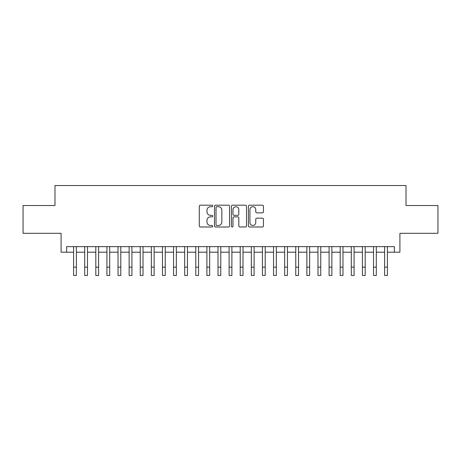 <?xml version="1.0" encoding="UTF-8"?>
<svg xmlns="http://www.w3.org/2000/svg" width="461" height="461" viewBox="0 0 461 461"><rect width="100%" height="100%" fill="white"/><g stroke="black" fill="none" stroke-linecap="round" stroke-linejoin="round"><path stroke-width="0.69" d="M212.728 205.946A0.761 0.761 0 0 0 211.962 205.185L200.379 205.185A1.089 1.089 0 0 0 199.29 206.274L199.29 225.902A1.089 1.089 0 0 0 200.379 226.991L211.962 226.991A0.761 0.761 0 0 0 212.728 226.23A0.761 0.761 0 0 0 211.962 225.464L210.464 225.464A3.486 3.486 0 0 1 206.977 221.977L206.977 220.341A3.486 3.486 0 0 1 210.464 216.849L211.962 216.849A0.761 0.761 0 0 0 212.728 216.088A0.761 0.761 0 0 0 211.962 215.322L210.464 215.322A3.486 3.486 0 0 1 206.977 211.835L206.977 210.199A3.486 3.486 0 0 1 210.464 206.712L211.962 206.712A0.761 0.761 0 0 0 212.728 205.946M262.367 212.873A1.089 1.089 0 0 0 263.456 211.778L263.456 206.274A1.089 1.089 0 0 0 262.367 205.185L249.499 205.185A1.089 1.089 0 0 0 248.41 206.274L248.41 225.902A1.089 1.089 0 0 0 249.499 226.991L262.367 226.991A1.089 1.089 0 0 0 263.456 225.902L263.456 219.252A1.089 1.089 0 0 0 262.367 218.157L256.858 218.157A1.089 1.089 0 0 0 255.769 219.252L255.769 222.548A2.916 2.916 0 0 1 252.853 225.464A2.916 2.916 0 0 1 249.937 222.548L249.937 209.628A2.916 2.916 0 0 1 252.853 206.712A2.916 2.916 0 0 1 255.769 209.628L255.769 211.778A1.089 1.089 0 0 0 256.858 212.873L262.367 212.873M66.649 252.19L66.649 246.635L394.351 246.635L394.351 252.19L399.906 252.19L399.906 233.306L437.95 233.306L437.95 205.531L406.014 205.531L406.014 185.541L54.986 185.541L54.986 205.531L23.05 205.531L23.05 233.306L61.094 233.306L61.094 252.19L73.593 252.19M229.543 206.274A1.089 1.089 0 0 0 228.454 205.185L215.587 205.185A1.089 1.089 0 0 0 214.498 206.274L214.498 225.902A1.089 1.089 0 0 0 215.587 226.991L228.454 226.991A1.089 1.089 0 0 0 229.543 225.902L229.543 206.274M232.546 205.185L245.413 205.185A1.089 1.089 0 0 1 246.502 206.274L246.502 225.902A1.089 1.089 0 0 1 245.413 226.991L239.904 226.991A1.089 1.089 0 0 1 238.815 225.902L238.815 217.938A1.089 1.089 0 0 0 237.726 216.849L234.073 216.849A1.089 1.089 0 0 0 232.978 217.938L232.978 226.23A0.761 0.761 0 0 1 232.217 226.991A0.761 0.761 0 0 1 231.457 226.23L231.457 206.274A1.089 1.089 0 0 1 232.546 205.185M76.37 252.19L84.703 252.19M87.481 252.19L95.813 252.19M98.585 252.19L106.917 252.19M109.695 252.19L118.028 252.19M120.805 252.19L129.138 252.19M131.915 252.19L140.242 252.19M143.019 252.19L151.352 252.19M154.13 252.19L162.462 252.19M165.24 252.19L173.567 252.19M176.344 252.19L184.677 252.19M187.454 252.19L195.787 252.19M198.564 252.19L206.897 252.19M209.674 252.19L218.001 252.19M220.779 252.19L229.111 252.19M231.889 252.19L240.221 252.19M242.999 252.19L251.326 252.19M254.103 252.19L262.436 252.19M265.213 252.19L273.546 252.19M276.323 252.19L284.656 252.19M287.434 252.19L295.76 252.19M298.538 252.19L306.87 252.19M309.648 252.19L317.981 252.19M320.758 252.19L329.085 252.19M331.862 252.19L340.195 252.19M342.972 252.19L351.305 252.19M354.083 252.19L362.415 252.19M365.187 252.19L373.519 252.19M376.297 252.19L384.63 252.19M387.407 252.19L394.351 252.19M216.791 206.712A0.761 0.761 0 0 0 216.025 207.473L216.025 224.703A0.761 0.761 0 0 0 216.791 225.464L218.37 225.464A3.486 3.486 0 0 0 221.856 221.977L221.856 210.199A3.486 3.486 0 0 0 218.37 206.712L216.791 206.712M238.815 209.68A2.916 2.916 0 0 0 235.899 206.764A2.916 2.916 0 0 0 232.978 209.68L232.978 214.232A1.089 1.089 0 0 0 234.073 215.322L237.726 215.322A1.089 1.089 0 0 0 238.815 214.232L238.815 209.68M73.593 267.132L76.37 267.132L76.37 275.459L73.593 275.459L73.593 246.635M76.37 267.132L76.37 246.635M84.703 275.459L87.481 275.459L84.703 275.459L84.703 246.635M87.481 275.459L87.481 246.635M95.813 275.459L98.585 275.459L95.813 275.459L95.813 246.635M98.585 275.459L98.585 246.635M106.917 275.459L109.695 275.459L106.917 275.459L106.917 246.635M109.695 275.459L109.695 246.635M118.028 275.459L120.805 275.459L118.028 275.459L118.028 246.635M120.805 275.459L120.805 246.635M129.138 275.459L131.915 275.459L129.138 275.459L129.138 246.635M131.915 275.459L131.915 246.635M140.242 275.459L143.019 275.459L140.242 275.459L140.242 246.635M143.019 275.459L143.019 246.635M151.352 275.459L154.13 275.459L151.352 275.459L151.352 246.635M154.13 275.459L154.13 246.635M162.462 275.459L165.24 275.459L162.462 275.459L162.462 246.635M165.24 275.459L165.24 246.635M173.567 275.459L176.344 275.459L173.567 275.459L173.567 246.635M176.344 275.459L176.344 246.635M184.677 275.459L187.454 275.459L184.677 275.459L184.677 246.635M187.454 275.459L187.454 246.635M195.787 275.459L198.564 275.459L195.787 275.459L195.787 246.635M198.564 275.459L198.564 246.635M206.897 275.459L209.674 275.459L206.897 275.459L206.897 246.635M209.674 275.459L209.674 246.635M218.001 275.459L220.779 275.459L218.001 275.459L218.001 246.635M220.779 275.459L220.779 246.635M229.111 275.459L231.889 275.459L229.111 275.459L229.111 246.635M231.889 275.459L231.889 246.635M240.221 275.459L242.999 275.459L240.221 275.459L240.221 246.635M242.999 275.459L242.999 246.635M251.326 275.459L254.103 275.459L251.326 275.459L251.326 246.635M254.103 275.459L254.103 246.635M262.436 275.459L265.213 275.459L262.436 275.459L262.436 246.635M265.213 275.459L265.213 246.635M273.546 275.459L276.323 275.459L273.546 275.459L273.546 246.635M276.323 275.459L276.323 246.635M284.656 275.459L287.434 275.459L284.656 275.459L284.656 246.635M287.434 275.459L287.434 246.635M295.76 275.459L298.538 275.459L295.76 275.459L295.76 246.635M298.538 275.459L298.538 246.635M306.87 275.459L309.648 275.459L306.87 275.459L306.87 246.635M309.648 275.459L309.648 246.635M317.981 275.459L320.758 275.459L317.981 275.459L317.981 246.635M320.758 275.459L320.758 246.635M329.085 275.459L331.862 275.459L329.085 275.459L329.085 246.635M331.862 275.459L331.862 246.635M340.195 275.459L342.972 275.459L340.195 275.459L340.195 246.635M342.972 275.459L342.972 246.635M351.305 275.459L354.083 275.459L351.305 275.459L351.305 246.635M354.083 275.459L354.083 246.635M362.415 275.459L365.187 275.459L362.415 275.459L362.415 246.635M365.187 275.459L365.187 246.635M373.519 275.459L376.297 275.459L373.519 275.459L373.519 246.635M376.297 275.459L376.297 246.635M384.63 275.459L387.407 275.459L384.63 275.459L384.63 246.635M387.407 275.459L387.407 246.635M84.703 267.132L87.481 267.132M95.813 267.132L98.585 267.132M106.917 267.132L109.695 267.132M118.028 267.132L120.805 267.132M129.138 267.132L131.915 267.132M140.242 267.132L143.019 267.132M151.352 267.132L154.13 267.132M162.462 267.132L165.24 267.132M173.567 267.132L176.344 267.132M184.677 267.132L187.454 267.132M195.787 267.132L198.564 267.132M206.897 267.132L209.674 267.132M218.001 267.132L220.779 267.132M229.111 267.132L231.889 267.132M240.221 267.132L242.999 267.132M251.326 267.132L254.103 267.132M262.436 267.132L265.213 267.132M273.546 267.132L276.323 267.132M284.656 267.132L287.434 267.132M295.76 267.132L298.538 267.132M306.87 267.132L309.648 267.132M317.981 267.132L320.758 267.132M329.085 267.132L331.862 267.132M340.195 267.132L342.972 267.132M351.305 267.132L354.083 267.132M362.415 267.132L365.187 267.132M373.519 267.132L376.297 267.132M384.63 267.132L387.407 267.132"/></g></svg>
